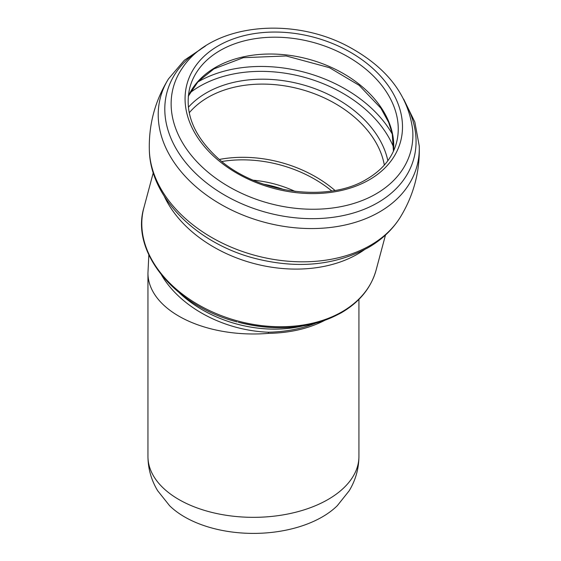 <?xml version="1.0" encoding="UTF-8"?>
<svg xmlns="http://www.w3.org/2000/svg" width="561" height="561" viewBox="0 0 561 561"><rect width="100%" height="100%" fill="white"/><g stroke="black" fill="none" stroke-linecap="round" stroke-linejoin="round"><path stroke-width="0.84" d="M147.95 456.437A105.489 60.904 0 0 0 213.075 512.705A105.489 60.904 0 0 0 328.031 499.5A105.489 60.904 0 0 0 357.869 465.048A105.489 60.904 0 0 0 358.928 456.437C358.809 468.8 355.569 480.237 349.201 490.756L337.252 505.749A97.291 56.17 180 0 1 322.238 516.947A97.291 56.17 180 0 1 169.625 505.749L157.683 490.756C151.316 480.237 148.069 468.8 147.95 456.437L147.95 273.081A105.489 60.904 0 0 0 268.361 333.374L268.502 332.224C285.745 331.803 301.439 328.809 315.584 323.22M268.361 333.374C289.848 332.982 308.662 328.641 324.784 320.352M161.638 275.206A105.489 74.592 15 0 0 268.502 332.224M179.254 292.751A105.489 74.592 15 0 0 303.01 325.906M263.586 184.19A90.209 63.786 -165 0 1 284.252 189.723M295.149 191.427A91.275 64.543 15 0 0 253.292 180.214M221.826 161.512A105.335 74.48 -165 0 1 331.754 190.964M340.906 312.856A119.156 84.255 -165 0 1 238.306 322.231C277.499 331.888 311.881 328.704 341.439 312.694C359.538 302.084 371.102 287.87 376.115 270.051A120.222 85.006 -165 0 1 342.105 311.748A120.222 85.006 -165 0 1 203.846 307.765A120.222 85.006 -165 0 1 143.868 207.822C130.44 252.401 175.467 306.334 237.121 321.916M369.313 179.793A110.58 78.189 -165 0 1 188.3 118.427A110.58 78.189 -165 0 1 323.732 40.238A110.58 78.189 -165 0 1 369.313 179.793M375.982 193.917A122.95 86.941 -165 0 1 221.932 182.444A122.95 86.941 -165 0 1 182.339 68.077C211.448 23.653 292.674 15.568 350.092 47.51C387.42 68.154 408.275 95.587 412.665 129.794A122.95 86.941 -165 0 1 375.982 193.917M406.388 104.928A127.803 90.37 -165 0 1 377.721 202.724A127.803 90.37 -165 0 1 201.518 178.763A127.803 90.37 -165 0 1 200.207 49.684M403.661 99.108L414.838 122.039L419.256 146.084A132.782 93.89 -165 0 1 379.446 211.995A132.782 93.89 -165 0 1 194.863 185.782A132.782 93.89 -165 0 1 168.489 78.891L184.338 60.272L205.48 46.009M185.957 219.042A132.782 93.89 -165 0 1 149.345 150.327C150.397 197.844 196.392 242.731 253.109 257.927C296.04 269.224 334.391 265.809 368.163 247.667C381.683 239.877 392.335 229.828 400.119 217.521A132.782 93.89 -165 0 1 370.541 245.255A132.782 93.89 -165 0 1 185.957 219.042M364.271 249.806A120.222 85.006 -165 0 1 357.553 254.098A120.222 85.006 -165 0 1 164.247 196.217M219.323 159.45A106.401 75.237 -165 0 1 334.952 190.431M189.232 112.796A106.401 75.237 -165 0 1 300.128 89.136A106.401 75.237 -165 0 1 384.334 165.074M188.37 107.27A109.718 77.579 -165 0 1 301.397 84.388A109.718 77.579 -165 0 1 387.847 160.719M189.969 92.853A119.626 84.592 -165 0 1 303.375 77.032A119.626 84.592 -165 0 1 393.668 147.431M197.605 82.123A122.95 86.941 -165 0 1 392.427 134.324M188.279 96.155A106.941 75.623 -165 0 1 308.178 59.087A106.941 75.623 -165 0 1 393.485 151.14M189.814 87.628A106.941 75.623 -165 0 1 312.687 42.264A106.941 75.623 -165 0 1 396.417 142.985C392.314 157.858 382.455 169.913 366.824 179.127C327.947 203.152 256.321 193.335 218.061 158.363C193.468 135.783 184.057 112.2 189.814 87.628M147.95 273.081L148.84 254.897M358.928 456.437L358.928 299.364M168.489 78.891C155.018 100.805 148.644 124.612 149.345 150.327M419.256 146.084C419.965 171.792 413.583 195.607 400.119 217.521M153.251 172.788L143.868 207.822M385.498 235.024L376.115 270.051M188.272 96.233L198.18 81.492L213.937 68.877L243.327 57.685L286.166 55.96L329.447 67.671L359.124 85.314L380.856 108.161L388.661 122.375L392.223 133.413L393.45 151.211"/></g></svg>
